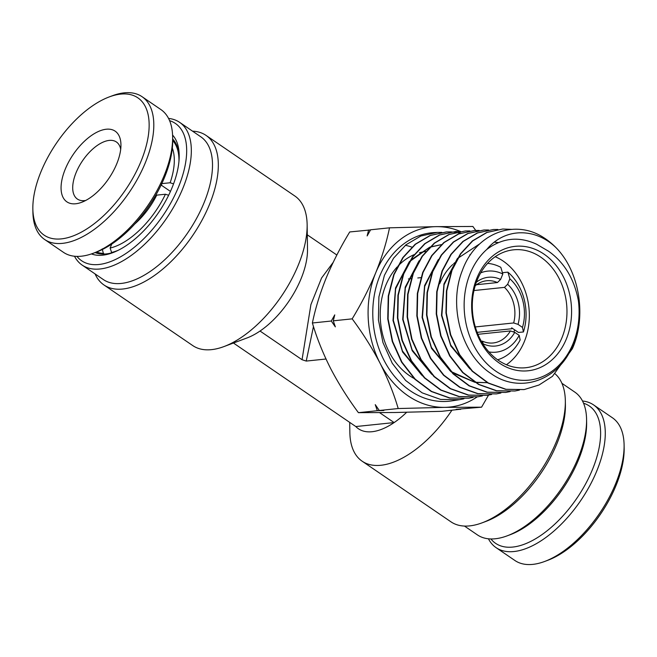 <?xml version="1.0" encoding="UTF-8"?>
<svg xmlns="http://www.w3.org/2000/svg" width="657" height="657" viewBox="0 0 657 657"><rect width="100%" height="100%" fill="white"/><g stroke="black" fill="none" stroke-linecap="round" stroke-linejoin="round"><path stroke-width="0.99" d="M405.361 245.299A77.37 61.618 -95.9 0 1 411.873 247.131M172.577 135.071A72.434 36.324 124.3 0 1 179.197 155.233A72.434 36.324 124.3 0 1 172.101 187.59A72.434 36.324 124.3 0 1 112.643 252.731A72.434 36.324 124.3 0 1 91.454 253.914M95.134 252.567A69.141 34.673 -55.7 0 0 114.203 252.116M76.959 256.394A83.135 41.695 -55.7 0 0 126.924 252.822A83.135 41.695 -55.7 0 0 178.54 186.917A83.135 41.695 -55.7 0 0 169.605 120.666M168.562 118.432A86.428 43.346 124.3 0 1 179.607 122.333A86.428 43.346 124.3 0 1 182.868 188.321A86.428 43.346 124.3 0 1 82.158 265.1A86.428 43.346 124.3 0 1 74.496 256.238M82.158 265.1L103.33 279.553A86.428 43.346 -55.7 0 0 204.048 202.775A86.428 43.346 -55.7 0 0 200.779 136.787L179.607 122.333M192.542 131.162A90.543 45.407 124.3 0 1 206.043 135.399A90.543 45.407 124.3 0 1 209.46 204.524A90.543 45.407 124.3 0 1 103.946 284.957A90.543 45.407 124.3 0 1 95.093 273.928M103.946 284.957L192.756 345.582A90.543 45.407 -55.7 0 0 223.955 346.576A90.543 45.407 -55.7 0 0 298.27 265.149A90.543 45.407 -55.7 0 0 307.139 224.702A90.543 45.407 -55.7 0 0 294.853 196.016L206.043 135.399M307.139 224.702L307.509 249.323A65.848 33.022 124.3 0 1 301.062 278.732A65.848 33.022 124.3 0 1 260.032 331.038L302.048 359.716L306.236 361.071L325.995 359.018M97.137 253.257A69.141 34.673 124.3 0 1 96.62 252.551M586.578 419.511L586.627 422.788A83.135 41.695 124.3 0 1 578.48 459.925A83.135 41.695 124.3 0 1 510.243 534.691L507.171 535.841A86.428 43.346 -55.7 0 0 578.111 458.11A86.428 43.346 -55.7 0 0 586.578 419.511A86.428 43.346 -55.7 0 0 574.842 392.13L561.907 383.294M565.34 400.951L565.406 405.057A86.428 43.346 124.3 0 1 556.939 443.656A86.428 43.346 124.3 0 1 485.991 521.387L482.148 522.824A90.543 45.407 -55.7 0 0 556.471 441.397A90.543 45.407 -55.7 0 0 565.34 400.951A90.543 45.407 -55.7 0 0 555.165 373.899M477.943 334.306L510.39 330.939A31.281 24.909 84.1 0 1 493.152 342.97A31.281 24.909 84.1 0 1 482.419 341.155L481.343 341.27M302.048 359.716L310.909 304.585L321.577 277.993L333.132 262.455M313.471 326.48L306.236 361.071M307.295 234.836L336.844 255.006M379.631 412.678L394.134 422.574L355.807 426.549A65.848 33.022 -55.7 0 0 394.134 422.574A65.848 33.022 124.3 0 0 406.667 412.276M233.44 343.028L355.807 426.549M476.563 284.719L497.423 282.551A31.281 24.909 84.1 0 0 486.689 280.744A31.281 24.909 84.1 0 0 475.183 285.803M475.315 326.94L513.667 322.957A31.281 24.909 84.1 0 0 504.477 287.372L473.96 290.542M451.885 410.264A90.543 45.407 124.3 0 1 362.147 461.206L450.957 521.83A90.543 45.407 -55.7 0 0 482.148 522.824M362.147 461.206A90.543 45.407 124.3 0 1 349.861 432.52L349.705 422.394M464.458 526.06L477.393 534.888A86.428 43.346 -55.7 0 0 507.171 535.841M260.032 331.038A65.848 33.022 124.3 0 1 247.007 337.953L223.955 346.576M179.197 156.916A69.141 34.673 -55.7 0 0 172.66 138.988M173.185 140.376A69.141 34.673 124.3 0 1 174.039 140.598M512.058 328.089A41.153 32.776 -95.9 0 1 511.869 328.738L477.146 332.343M487.601 263.383A48.979 39.001 -95.9 0 1 500.823 267.325L502.819 274.026A40.742 32.448 84.1 0 0 480.71 272.852M488.915 351.922A40.742 32.448 84.1 0 0 519.194 335.39L520.155 339.94A48.979 39.001 -95.9 0 1 497.604 359.773M476.366 282.239A34.575 27.528 -95.9 0 1 500.593 279.447L502.819 274.026M519.194 335.39L514.751 332.36A34.575 27.528 -95.9 0 1 483.215 343.849L482.419 341.155M497.423 282.551L500.593 279.447M514.751 332.36L510.39 330.939M499.846 280.178L499.419 280.596M511.869 328.738L511.68 327.827L518.48 332.467L523.432 331.957L522.471 327.408L518.028 324.369L513.667 322.957M502.63 273.394L502.925 272.663L507.877 272.146A48.979 39.001 -95.9 0 1 523.432 331.957M504.477 287.372L507.647 284.267L509.873 278.839L507.877 272.146M507.647 284.267A34.575 27.528 -95.9 0 1 518.028 324.369M522.471 327.408A40.742 32.448 84.1 0 0 509.873 278.839M566.309 339.078A62.555 49.817 -95.9 0 1 499.271 363.034A62.555 49.817 -95.9 0 1 476.916 278.051A62.555 49.817 -95.9 0 1 543.955 254.095A62.555 49.817 -95.9 0 1 566.309 339.078M477.286 279.866A59.261 47.197 84.1 0 0 481.055 340.753A59.261 47.197 84.1 0 0 525.748 367.723A59.261 47.197 84.1 0 0 561.981 337.682A59.261 47.197 84.1 0 0 558.204 276.786A59.261 47.197 84.1 0 0 513.511 249.824A59.261 47.197 84.1 0 0 477.286 279.866M506.424 364.734A59.261 47.197 84.1 0 0 524.343 341.583A59.261 47.197 84.1 0 0 495.206 256.723M414.165 378.522A66.669 53.094 -95.9 0 1 385.831 285.195A66.669 53.094 -95.9 0 1 397.165 266.947M573.027 343.66A71.958 57.307 84.1 0 0 578.398 300.775C580.295 316.083 578.554 330.57 573.183 344.219C559.583 380.543 519.909 394.381 491.083 373.611C461.436 354.566 448.197 305.768 462.232 270.799C475.216 233.958 513.725 218.305 543.339 237.391A80.712 64.279 -95.9 0 1 556.183 247.829C535.488 227.552 504.872 227.453 486.796 249.438A71.958 57.307 84.1 0 0 470.198 273.468A71.958 57.307 84.1 0 0 495.92 371.221A71.958 57.307 84.1 0 0 573.027 343.66M451.137 231.896L446.629 231.929L430.376 235.477L415.569 244.19L403.193 257.528L394.069 274.626L388.599 296.003L388.098 318.826L392.623 341.426L401.895 362.073L415.232 379.188L431.633 391.457L449.914 397.97L468.712 398.232L473.139 397.354M468.712 398.232L449.544 398.019L431.255 391.49L414.863 379.229L401.558 362.147L392.286 341.517L387.745 318.9L388.246 296.044L393.715 274.651L402.807 257.593L415.175 244.248L430.007 235.502L446.275 231.946L450.981 231.921M451.154 231.921L455.72 232.323M455.901 232.348L460.508 233.186M459.465 399.678L451.901 400.86A84.671 67.433 -95.9 0 1 386.119 364.15A84.671 67.433 -95.9 0 1 379.902 275.694A84.671 67.433 -95.9 0 1 434.433 232.562L437.275 232.414L420.891 235.994L405.993 244.782L393.568 258.185L384.411 275.357L378.9 296.882L378.407 319.877L382.965 342.584L392.262 363.296L405.648 380.485L422.147 392.845L440.543 399.407L459.465 399.678L463.908 398.799M441.8 232.373L437.275 232.414M511.729 229.375L502.728 229.022L487.034 232.455L472.736 240.889L460.803 253.774L452.041 270.241L446.785 290.879L446.308 312.946L450.71 334.774L459.67 354.673L472.531 371.164L488.365 382.998L506.03 389.297L524.212 389.552L539.027 385.002L552.43 376.354L572.37 348.711C586.857 316.387 579.589 271.735 556.183 247.829M523.999 389.585L505.685 389.346L488.011 383.047L472.178 371.213L459.309 354.714L450.349 334.815L445.955 312.978L446.423 290.911L451.688 270.265L460.45 253.799L472.375 240.905L486.681 232.471L502.728 229.022M497.891 229.482L493.374 229.507L477.598 232.956L463.242 241.406L451.228 254.358L442.383 270.971L437.086 291.724L436.609 313.915L441.019 335.842L450.029 355.889L462.988 372.511L478.945 384.427L496.708 390.743L514.965 390.997L519.391 390.118M514.965 390.997L496.363 390.8L478.592 384.476L462.635 372.56L449.667 355.93L440.658 335.883L436.248 313.947L436.724 291.757L442.021 270.996L450.874 254.382L462.889 241.431L477.245 232.972L493.374 229.507M488.553 229.958L484.028 229.991L468.121 233.473L453.659 242.006L441.603 255.023L432.725 271.702L427.387 292.603L426.91 314.941L431.353 337.008L440.404 357.137L453.404 373.808L469.443 385.807L487.322 392.188L505.718 392.443L510.152 391.564M505.718 392.443L486.977 392.237L469.09 385.864L453.051 373.858L440.042 357.17L430.992 337.049L426.549 314.982L427.025 292.636L432.363 271.727L441.241 255.047L453.305 242.022L467.768 233.49L483.856 229.999M479.191 230.443L474.674 230.476L458.726 233.958L444.165 242.523L432.002 255.639L423.059 272.433L417.696 293.424L417.203 315.869L421.663 338.092L430.787 358.377L443.886 375.18L459.999 387.228L477.959 393.625L496.462 393.888L500.897 393.009M496.462 393.888L477.614 393.683L459.645 387.277L443.532 375.229L430.425 358.426L421.309 338.141L416.842 315.91L417.335 293.457L422.697 272.458L431.641 255.672L443.803 242.556L458.372 233.974L474.674 230.476M469.854 230.927L465.328 230.96L449.232 234.475L434.622 243.098L422.402 256.263L413.393 273.164L407.989 294.32L407.504 316.904L411.988 339.201L421.137 359.584L434.318 376.494L450.554 388.64L468.638 395.079L487.215 395.333L491.65 394.455M487.215 395.342L468.293 395.136L450.209 388.698L433.965 376.551L420.784 359.634L411.627 339.242L407.143 316.937L407.636 294.352L413.039 273.189L422.049 256.279L434.269 243.115L448.887 234.492L465.328 230.96M460.508 231.412L455.974 231.445L439.796 234.976L425.054 243.673L412.768 256.944L403.735 273.895L398.298 295.157L397.805 317.889L402.322 340.367L411.528 360.857L424.767 377.832L441.069 390.036L459.243 396.516L477.968 396.787L482.402 395.9M477.968 396.787L458.898 396.573L440.716 390.086L424.397 377.874L411.175 360.898L401.961 340.408L397.444 317.931L397.937 295.19L403.373 273.92L412.407 256.961L424.693 243.698L439.434 235.001L455.974 231.445M460.771 409.204L441.783 411.315L395.235 412.497L358.418 412.67C347.799 398.347 338.503 383.565 330.537 368.331C322.825 353.031 316.773 337.912 312.387 322.989C315.393 308.388 319.992 293.383 326.192 277.977C332.738 262.34 340.589 246.999 349.729 231.954L370.523 229.934M312.387 322.989L331.292 321.027L334.758 314.875L333.271 320.821L352.177 318.859C362.795 333.173 372.092 347.955 380.058 363.19C387.77 378.489 393.822 393.609 398.208 408.539L444.756 407.356L481.573 407.184L488.545 395.112M368.626 229.991L367.14 235.929L370.605 229.786L389.511 227.823C386.571 242.228 381.972 257.232 375.705 272.836C369.259 288.267 361.416 303.608 352.177 318.859M358.418 412.67L377.323 410.707L375.254 404.646L379.303 410.502L398.208 408.539M333.271 320.821L335.341 326.874L331.292 321.027M460.688 409.352L456.139 409.336L481.573 407.184M379.303 410.502L383.844 410.51L377.323 410.707M476.136 230.985L472.876 226.468L436.059 226.64L389.511 227.823M477.146 396.91A90.543 72.106 -95.9 0 1 444.756 407.356A90.543 72.106 -95.9 0 1 380.058 363.19A90.543 72.106 -95.9 0 1 375.705 272.836A90.543 72.106 -95.9 0 1 436.059 226.64A90.543 72.106 -95.9 0 1 460.352 231.404M578.398 300.775C574.284 278.954 564.338 262.439 548.546 251.22L536.572 244.215C518.948 236.093 502.359 237.834 486.796 249.438M470.067 369.045L450.817 345.993L441.496 315.434L443.96 283.931L457.551 258.242M494.302 242.17L498.376 242.638M487.379 382.703L475.454 382.399M474.871 382.3L452.361 372.765M450.989 371.747L431.518 348.382L422.09 317.438L424.586 285.532L438.342 259.499M431.928 374.457L412.226 350.789L402.692 319.45L405.213 287.142L419.125 260.755M422.394 375.812L402.577 351.988L392.993 320.46L395.53 287.947L409.516 261.396M410.592 260.205L429.727 247.188M430.253 246.999L441.381 244.626M468.967 367.846L450.71 345.04L441.857 315.368L444.075 284.818L456.796 259.54M457.888 258.258L479.791 243.821M494.351 242.129L498.507 242.581M487.346 382.686L475.216 382.243M474.617 382.144L451.318 371.665M449.881 370.54L431.411 347.422L422.459 317.372L424.701 286.427L437.57 260.813M430.803 373.242L412.111 349.82L403.053 319.384L405.328 288.045L418.345 262.077M421.26 374.589L402.462 351.01L393.354 320.394L395.637 288.858L408.728 262.726M409.845 261.412L429.538 247.369M430.08 247.172L441.373 244.642M397.953 266.101A66.669 53.094 -95.9 0 1 414.107 254.661M419.421 252.773A66.669 53.094 -95.9 0 1 425.744 251.5M514.636 329.847A43.625 34.739 -95.9 0 1 513.897 332.081M470.535 254.678A59.261 47.197 84.1 0 0 469.739 254.891M455.26 262.348A59.261 47.197 84.1 0 0 453.675 263.671M452.78 264.467A59.261 47.197 84.1 0 0 439.656 283.775M490.902 538.954A83.135 41.695 -55.7 0 0 513.831 546.936A83.135 41.695 -55.7 0 0 588.787 477.729A83.135 41.695 -55.7 0 0 583.547 403.226M582.504 400.992A86.428 43.346 124.3 0 1 593.55 404.893A86.428 43.346 124.3 0 1 590.043 485.211A86.428 43.346 124.3 0 1 515.055 551.404A86.428 43.346 124.3 0 1 496.101 547.659A86.428 43.346 124.3 0 1 488.438 538.797M496.101 547.659L514.916 560.503A86.428 43.346 -55.7 0 0 533.878 564.248A86.428 43.346 -55.7 0 0 544.694 561.456A86.428 43.346 -55.7 0 0 624.101 445.126A86.428 43.346 -55.7 0 0 612.373 417.745L593.55 404.893M624.101 445.126L624.15 448.403A83.135 41.695 124.3 0 1 547.766 560.306L544.694 561.456M111.772 244.051L110.121 248.067L111.747 252.863M168.644 195.269L165.433 194.234L156.711 195.137A50.211 25.18 124.3 0 1 134.784 223.996M161.408 183.673L161.762 185.479L170.45 191.417M161.794 183.632L170.138 182.761L173.555 183.87M104.356 254.054L103.371 253.38L102.196 248.896M118.096 250.35A67.909 34.057 124.3 0 1 111.296 252.559M172.684 140.557A67.909 34.057 124.3 0 1 178.967 161.179M165.433 194.234A64.616 32.407 124.3 0 1 110.121 248.067M172.315 148.121A64.616 32.407 124.3 0 1 170.138 182.761M103.371 253.38A67.909 34.057 124.3 0 1 96.604 252.017M75.185 203.81A42.804 21.467 124.3 0 1 65.577 168.389A42.804 21.467 124.3 0 1 106.82 129.183A42.804 21.467 124.3 0 1 120.945 144.704A42.804 21.467 124.3 0 1 81.616 202.315A42.804 21.467 124.3 0 1 75.185 203.81M120.699 149.254A34.575 17.337 -55.7 0 0 116.371 141.961A34.575 17.337 -55.7 0 0 109.662 140.368A34.575 17.337 -55.7 0 0 79.136 166.311A34.575 17.337 -55.7 0 0 77.395 199.063A34.575 17.337 -55.7 0 0 84.104 200.648A34.575 17.337 -55.7 0 0 85.763 200.434M172.635 136.952L172.684 140.228A83.135 41.695 124.3 0 1 96.3 252.132L93.228 253.282A86.428 43.346 -55.7 0 0 172.635 136.952A86.428 43.346 -55.7 0 0 160.899 109.571L142.084 96.719A86.428 43.346 124.3 0 1 137.724 178.597A86.428 43.346 124.3 0 1 61.413 243.451A86.428 43.346 124.3 0 1 44.627 239.485A86.428 43.346 124.3 0 1 32.899 212.104L32.85 208.819A83.135 41.695 -55.7 0 0 60.272 238.976A83.135 41.695 -55.7 0 0 140.384 162.821A83.135 41.695 -55.7 0 0 121.734 94.017A83.135 41.695 -55.7 0 0 109.234 96.924A83.135 41.695 -55.7 0 0 32.85 208.819M44.627 239.485L63.45 252.329A86.428 43.346 -55.7 0 0 80.228 256.304A86.428 43.346 -55.7 0 0 93.228 253.282M109.234 96.924L112.306 95.774A86.428 43.346 124.3 0 1 125.298 92.752A86.428 43.346 124.3 0 1 142.084 96.719M420.866 277.648L417.795 277.968M411.11 278.658L408.424 278.938M174.548 141.304L172.676 140.031M97.983 253.479L96.111 252.198"/></g></svg>
